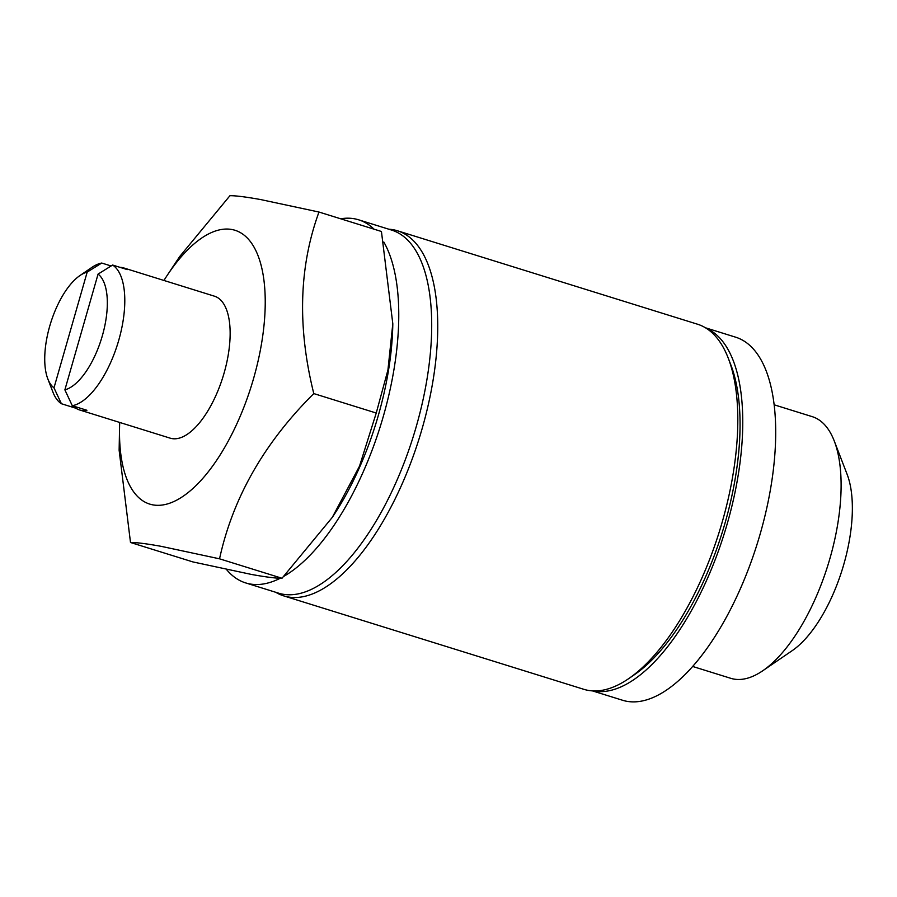 <?xml version="1.0" encoding="UTF-8"?>
<svg xmlns="http://www.w3.org/2000/svg" width="897" height="897" viewBox="0 0 897 897"><rect width="100%" height="100%" fill="white"/><g stroke="black" fill="none" stroke-linecap="round" stroke-linejoin="round"><path stroke-width="1.35" d="M119.918 267.317A74.35 32.09 107.3 0 1 122.115 267.541A74.35 32.09 107.3 0 1 123.752 267.945A74.35 32.09 107.3 0 1 127.262 269.605L112.618 265.041A74.35 32.09 107.3 0 1 118.763 340.21A74.35 32.09 107.3 0 1 72.287 405.724L64.876 389.847L98.076 274.09A61.613 26.596 107.3 0 1 102.336 335.792A61.613 26.596 107.3 0 1 64.876 389.847M123.752 267.945L214.461 296.189A74.35 32.09 107.3 0 1 223.566 374.868A74.35 32.09 107.3 0 1 171.888 438.577A74.35 32.09 107.3 0 1 170.262 438.185L79.541 409.94A74.35 32.09 107.3 0 1 76.032 408.281L61.4 403.728A74.35 32.09 107.3 0 1 52.945 392.157L47.799 378.837A61.613 26.596 107.3 0 1 50.647 323.066A61.613 26.596 107.3 0 1 79.968 275.536A61.613 26.596 107.3 0 1 87.188 272.094L53.988 387.852A61.613 26.596 107.3 0 1 47.799 378.837M72.287 405.724L86.919 410.277A74.35 32.09 107.3 0 1 81.179 410.344A74.35 32.09 107.3 0 1 79.541 409.94M79.968 275.536L91.752 267.485A74.35 32.09 107.3 0 1 101.731 263.045L87.188 272.094M111.127 265.972L101.731 263.045M163.938 280.458A143.397 61.893 107.3 0 1 167.246 275.312A143.397 61.893 107.3 0 1 231.841 229.497A143.397 61.893 107.3 0 1 253.604 378.411A143.397 61.893 107.3 0 1 152.882 504.876A143.397 61.893 107.3 0 1 119.536 428.564A143.397 61.893 107.3 0 1 119.727 422.453M167.246 275.312L179.658 256.587L229.935 195.714C235.496 195.602 245.711 196.88 260.567 199.549L318.984 212.04L381.438 231.482L392.808 323.727L387.941 369.945L376.247 413.035L359.506 466.171L332.282 517.39L282.006 578.262C276.321 578.363 266.106 577.085 251.373 574.428L192.956 561.937L130.502 542.494L119.133 450.249L119.536 428.564M318.984 212.04C299.004 266.723 297.277 327.237 313.793 393.581C264.2 442.838 232.794 497.925 219.541 558.82L161.135 546.329C146.278 543.66 136.064 542.382 130.502 542.494M774.133 404.794L812.211 416.645A137.028 59.146 107.3 0 1 834.266 441.01A137.028 59.146 107.3 0 1 827.953 565.065A137.028 59.146 107.3 0 1 762.73 670.777A137.028 59.146 107.3 0 1 733.757 679.051A137.028 59.146 107.3 0 1 730.752 678.311L692.663 666.46M706.13 328.201A190.142 82.064 107.3 0 1 724.709 532.19A190.142 82.064 107.3 0 1 593.792 691.026A190.142 82.064 107.3 0 1 593.197 690.914M705.468 327.786L735.596 337.171A190.142 82.064 107.3 0 1 758.884 538.357A190.142 82.064 107.3 0 1 626.723 701.286A190.142 82.064 107.3 0 1 622.563 700.254L592.424 690.881M280.301 578.229A190.142 82.064 107.3 0 1 249.792 583.936A190.142 82.064 107.3 0 1 245.632 582.904A190.142 82.064 107.3 0 1 226.436 569.416M340.681 218.79A190.142 82.064 107.3 0 1 354.494 218.79A190.142 82.064 107.3 0 1 358.665 219.821A190.142 82.064 107.3 0 1 374.06 229.184M358.665 219.821L391.608 230.081A190.142 82.064 107.3 0 1 414.885 431.266A190.142 82.064 107.3 0 1 282.734 594.184A190.142 82.064 107.3 0 1 278.563 593.164L245.632 582.904M388.793 229.206A191.196 82.524 107.3 0 1 393.211 229.733A191.196 82.524 107.3 0 1 397.405 230.764L697.485 324.198A191.196 82.524 107.3 0 1 728.263 358.183A191.196 82.524 107.3 0 1 719.45 531.282A191.196 82.524 107.3 0 1 628.449 678.794A191.196 82.524 107.3 0 1 588.006 690.342A191.196 82.524 107.3 0 1 583.812 689.311L283.732 595.888A191.196 82.524 107.3 0 1 275.76 592.289M397.405 230.764A191.196 82.524 107.3 0 1 420.828 433.083A191.196 82.524 107.3 0 1 287.926 596.92A191.196 82.524 107.3 0 1 283.732 595.888M728.263 358.183L730.831 364.844A184.827 79.777 107.3 0 1 722.309 532.179A184.827 79.777 107.3 0 1 634.336 674.768L628.449 678.794M332.282 517.39L333.404 515.697A178.458 77.019 -72.7 0 0 392.785 324.983L392.808 323.727M383.826 242.044A190.142 82.064 107.3 0 1 381.976 420.94A190.142 82.064 107.3 0 1 283.968 576.255M834.266 441.01L847.116 474.311A105.162 45.388 107.3 0 1 842.261 569.517A105.162 45.388 107.3 0 1 792.208 650.65L762.73 670.777M219.541 558.82L282.006 578.262M313.793 393.581L376.247 413.035M98.076 274.09L112.618 265.041M53.988 387.852L61.4 403.728M76.402 407.003L76.032 408.281"/></g></svg>
